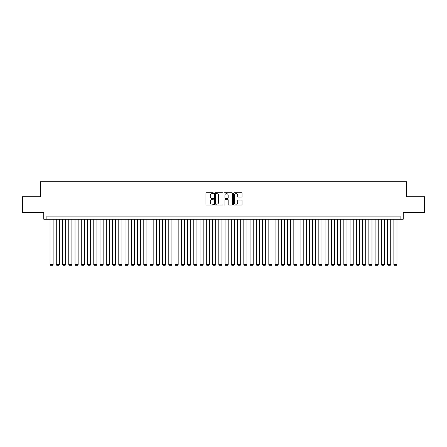 <?xml version="1.0" encoding="UTF-8"?>
<svg xmlns="http://www.w3.org/2000/svg" width="447" height="447" viewBox="0 0 447 447"><rect width="100%" height="100%" fill="white"/><g stroke="black" fill="none" stroke-linecap="round" stroke-linejoin="round"><path stroke-width="0.67" d="M213.498 193.193A0.43 0.43 0 0 0 213.068 192.763L206.548 192.763A0.615 0.615 0 0 0 205.933 193.378L205.933 204.424A0.615 0.615 0 0 0 206.548 205.033L213.068 205.033A0.43 0.43 0 0 0 213.498 204.609A0.43 0.43 0 0 0 213.068 204.178L212.224 204.178A1.961 1.961 0 0 1 210.263 202.212L210.263 201.295A1.961 1.961 0 0 1 212.224 199.328L213.068 199.328A0.43 0.43 0 0 0 213.498 198.898A0.43 0.43 0 0 0 213.068 198.468L212.224 198.468A1.961 1.961 0 0 1 210.263 196.507L210.263 195.585A1.961 1.961 0 0 1 212.224 193.624L213.068 193.624A0.43 0.43 0 0 0 213.498 193.193M241.436 197.088A0.615 0.615 0 0 0 242.045 196.473L242.045 193.378A0.615 0.615 0 0 0 241.436 192.763L234.194 192.763A0.615 0.615 0 0 0 233.58 193.378L233.58 204.424A0.615 0.615 0 0 0 234.194 205.033L241.436 205.033A0.615 0.615 0 0 0 242.045 204.424L242.045 200.681A0.615 0.615 0 0 0 241.436 200.066L238.335 200.066A0.615 0.615 0 0 0 237.72 200.681L237.72 202.536A1.643 1.643 0 0 1 236.077 204.178A1.643 1.643 0 0 1 234.44 202.536L234.44 195.261A1.643 1.643 0 0 1 236.077 193.624A1.643 1.643 0 0 1 237.72 195.261L237.72 196.473A0.615 0.615 0 0 0 238.335 197.088L241.436 197.088M400.11 219.22L403.239 219.22L403.239 212.342L424.65 212.342L424.65 196.714L406.675 196.714L406.675 181.705L40.325 181.705L40.325 196.714L22.35 196.714L22.35 212.342L43.761 212.342L43.761 219.22L400.11 219.22L400.11 216.091L46.89 216.091L46.89 219.22M222.964 193.378A0.615 0.615 0 0 0 222.349 192.763L215.108 192.763A0.615 0.615 0 0 0 214.493 193.378L214.493 204.424A0.615 0.615 0 0 0 215.108 205.033L222.349 205.033A0.615 0.615 0 0 0 222.964 204.424L222.964 193.378M224.651 192.763L231.892 192.763A0.615 0.615 0 0 1 232.507 193.378L232.507 204.424A0.615 0.615 0 0 1 231.892 205.033L228.791 205.033A0.615 0.615 0 0 1 228.177 204.424L228.177 199.943A0.615 0.615 0 0 0 227.568 199.328L225.512 199.328A0.615 0.615 0 0 0 224.897 199.943L224.897 204.609A0.43 0.43 0 0 1 224.467 205.033A0.43 0.43 0 0 1 224.036 204.609L224.036 193.378A0.615 0.615 0 0 1 224.651 192.763M215.784 193.624A0.43 0.43 0 0 0 215.353 194.054L215.353 203.748A0.43 0.43 0 0 0 215.784 204.178L216.672 204.178A1.961 1.961 0 0 0 218.639 202.212L218.639 195.585A1.961 1.961 0 0 0 216.672 193.624L215.784 193.624M228.177 195.294A1.643 1.643 0 0 0 226.54 193.652A1.643 1.643 0 0 0 224.897 195.294L224.897 197.853A0.615 0.615 0 0 0 225.512 198.468L227.568 198.468A0.615 0.615 0 0 0 228.177 197.853L228.177 195.294M53.137 219.22L53.137 264.479L50.014 264.479L50.014 219.22M53.137 264.479L52.673 265.294L50.483 265.294L50.014 264.479M59.39 219.22L59.39 264.479L56.266 264.479L56.266 219.22M59.39 264.479L58.92 265.294L56.735 265.294L56.266 264.479M65.642 219.22L65.642 264.479L62.519 264.479L62.519 219.22M65.642 264.479L65.173 265.294L62.988 265.294L62.519 264.479M71.894 219.22L71.894 264.479L68.771 264.479L68.771 219.22M71.894 264.479L71.425 265.294L69.24 265.294L68.771 264.479M78.147 219.22L78.147 264.479L75.023 264.479L75.023 219.22M78.147 264.479L77.677 265.294L75.487 265.294L75.023 264.479M84.399 219.22L84.399 264.479L81.27 264.479L81.27 219.22M84.399 264.479L83.93 265.294L81.74 265.294L81.27 264.479M90.652 219.22L90.652 264.479L87.523 264.479L87.523 219.22M90.652 264.479L90.182 265.294L87.992 265.294L87.523 264.479M96.904 219.22L96.904 264.479L93.775 264.479L93.775 219.22M96.904 264.479L96.435 265.294L94.244 265.294L93.775 264.479M103.156 219.22L103.156 264.479L100.027 264.479L100.027 219.22M103.156 264.479L102.687 265.294L100.497 265.294L100.027 264.479M109.403 219.22L109.403 264.479L106.28 264.479L106.28 219.22M109.403 264.479L108.939 265.294L106.749 265.294L106.28 264.479M115.656 219.22L115.656 264.479L112.532 264.479L112.532 219.22M115.656 264.479L115.186 265.294L113.002 265.294L112.532 264.479M121.908 219.22L121.908 264.479L118.785 264.479L118.785 219.22M121.908 264.479L121.439 265.294L119.254 265.294L118.785 264.479M128.16 219.22L128.16 264.479L125.037 264.479L125.037 219.22M128.16 264.479L127.691 265.294L125.506 265.294L125.037 264.479M134.413 219.22L134.413 264.479L131.289 264.479L131.289 219.22M134.413 264.479L133.944 265.294L131.753 265.294L131.289 264.479M140.665 219.22L140.665 264.479L137.536 264.479L137.536 219.22M140.665 264.479L140.196 265.294L138.006 265.294L137.536 264.479M146.918 219.22L146.918 264.479L143.789 264.479L143.789 219.22M146.918 264.479L146.448 265.294L144.258 265.294L143.789 264.479M153.17 219.22L153.17 264.479L150.041 264.479L150.041 219.22M153.17 264.479L152.701 265.294L150.51 265.294L150.041 264.479M159.417 219.22L159.417 264.479L156.294 264.479L156.294 219.22M159.417 264.479L158.953 265.294L156.763 265.294L156.294 264.479M165.669 219.22L165.669 264.479L162.546 264.479L162.546 219.22M165.669 264.479L165.2 265.294L163.015 265.294L162.546 264.479M171.922 219.22L171.922 264.479L168.798 264.479L168.798 219.22M171.922 264.479L171.452 265.294L169.268 265.294L168.798 264.479M178.174 219.22L178.174 264.479L175.051 264.479L175.051 219.22M178.174 264.479L177.705 265.294L175.52 265.294L175.051 264.479M184.427 219.22L184.427 264.479L181.303 264.479L181.303 219.22M184.427 264.479L183.957 265.294L181.767 265.294L181.303 264.479M190.679 219.22L190.679 264.479L187.55 264.479L187.55 219.22M190.679 264.479L190.21 265.294L188.019 265.294L187.55 264.479M196.931 219.22L196.931 264.479L193.802 264.479L193.802 219.22M196.931 264.479L196.462 265.294L194.272 265.294L193.802 264.479M203.184 219.22L203.184 264.479L200.055 264.479L200.055 219.22M203.184 264.479L202.714 265.294L200.524 265.294L200.055 264.479M209.436 219.22L209.436 264.479L206.307 264.479L206.307 219.22M209.436 264.479L208.967 265.294L206.777 265.294L206.307 264.479M215.683 219.22L215.683 264.479L212.56 264.479L212.56 219.22M215.683 264.479L215.214 265.294L213.029 265.294L212.56 264.479M221.935 219.22L221.935 264.479L218.812 264.479L218.812 219.22M221.935 264.479L221.466 265.294L219.281 265.294L218.812 264.479M228.188 219.22L228.188 264.479L225.064 264.479L225.064 219.22M228.188 264.479L227.719 265.294L225.534 265.294L225.064 264.479M234.44 219.22L234.44 264.479L231.317 264.479L231.317 219.22M234.44 264.479L233.971 265.294L231.786 265.294L231.317 264.479M240.693 219.22L240.693 264.479L237.564 264.479L237.564 219.22M240.693 264.479L240.223 265.294L238.033 265.294L237.564 264.479M246.945 219.22L246.945 264.479L243.816 264.479L243.816 219.22M246.945 264.479L246.476 265.294L244.285 265.294L243.816 264.479M253.198 219.22L253.198 264.479L250.069 264.479L250.069 219.22M253.198 264.479L252.728 265.294L250.538 265.294L250.069 264.479M259.45 219.22L259.45 264.479L256.321 264.479L256.321 219.22M259.45 264.479L258.981 265.294L256.79 265.294L256.321 264.479M265.697 219.22L265.697 264.479L262.573 264.479L262.573 219.22M265.697 264.479L265.233 265.294L263.043 265.294L262.573 264.479M271.949 219.22L271.949 264.479L268.826 264.479L268.826 219.22M271.949 264.479L271.48 265.294L269.295 265.294L268.826 264.479M278.202 219.22L278.202 264.479L275.078 264.479L275.078 219.22M278.202 264.479L277.732 265.294L275.548 265.294L275.078 264.479M284.454 219.22L284.454 264.479L281.331 264.479L281.331 219.22M284.454 264.479L283.985 265.294L281.8 265.294L281.331 264.479M290.706 219.22L290.706 264.479L287.583 264.479L287.583 219.22M290.706 264.479L290.237 265.294L288.047 265.294L287.583 264.479M296.959 219.22L296.959 264.479L293.83 264.479L293.83 219.22M296.959 264.479L296.49 265.294L294.299 265.294L293.83 264.479M303.211 219.22L303.211 264.479L300.082 264.479L300.082 219.22M303.211 264.479L302.742 265.294L300.552 265.294L300.082 264.479M309.464 219.22L309.464 264.479L306.335 264.479L306.335 219.22M309.464 264.479L308.994 265.294L306.804 265.294L306.335 264.479M315.711 219.22L315.711 264.479L312.587 264.479L312.587 219.22M315.711 264.479L315.247 265.294L313.056 265.294L312.587 264.479M321.963 219.22L321.963 264.479L318.84 264.479L318.84 219.22M321.963 264.479L321.494 265.294L319.309 265.294L318.84 264.479M328.215 219.22L328.215 264.479L325.092 264.479L325.092 219.22M328.215 264.479L327.746 265.294L325.561 265.294L325.092 264.479M334.468 219.22L334.468 264.479L331.344 264.479L331.344 219.22M334.468 264.479L333.998 265.294L331.814 265.294L331.344 264.479M340.72 219.22L340.72 264.479L337.597 264.479L337.597 219.22M340.72 264.479L340.251 265.294L338.061 265.294L337.597 264.479M346.973 219.22L346.973 264.479L343.844 264.479L343.844 219.22M346.973 264.479L346.503 265.294L344.313 265.294L343.844 264.479M353.225 219.22L353.225 264.479L350.096 264.479L350.096 219.22M353.225 264.479L352.756 265.294L350.565 265.294L350.096 264.479M359.477 219.22L359.477 264.479L356.348 264.479L356.348 219.22M359.477 264.479L359.008 265.294L356.818 265.294L356.348 264.479M365.73 219.22L365.73 264.479L362.601 264.479L362.601 219.22M365.73 264.479L365.26 265.294L363.07 265.294L362.601 264.479M371.977 219.22L371.977 264.479L368.853 264.479L368.853 219.22M371.977 264.479L371.513 265.294L369.323 265.294L368.853 264.479M378.229 219.22L378.229 264.479L375.106 264.479L375.106 219.22M378.229 264.479L377.76 265.294L375.575 265.294L375.106 264.479M384.481 219.22L384.481 264.479L381.358 264.479L381.358 219.22M384.481 264.479L384.012 265.294L381.827 265.294L381.358 264.479M390.734 219.22L390.734 264.479L387.61 264.479L387.61 219.22M390.734 264.479L390.265 265.294L388.08 265.294L387.61 264.479M396.986 219.22L396.986 264.479L393.863 264.479L393.863 219.22M396.986 264.479L396.517 265.294L394.327 265.294L393.863 264.479"/></g></svg>
